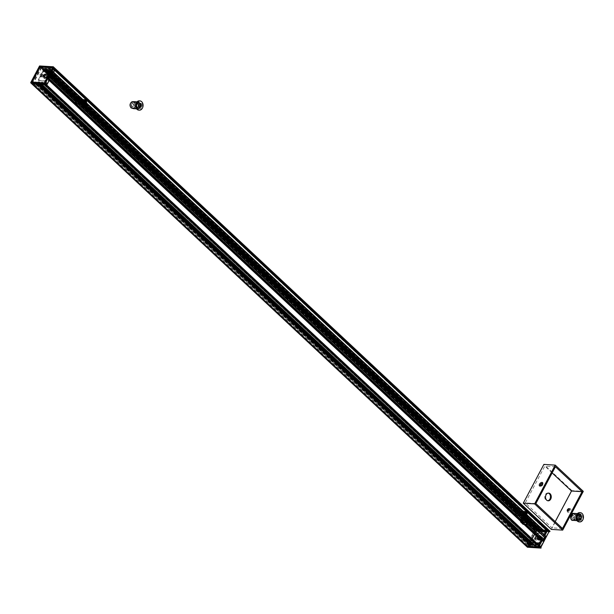 <?xml version="1.0" encoding="UTF-8"?>
<svg xmlns="http://www.w3.org/2000/svg" width="614" height="614" viewBox="0 0 614 614"><rect width="100%" height="100%" fill="white"/><g stroke="black" fill="none" stroke-linecap="round" stroke-linejoin="round"><path stroke-width="0.46" stroke-dasharray="3.07 2.3" d="M528.992 520.749L544.925 536.137L527.111 519.206A4.098 3.039 -86.4 0 1 524.663 524.563M528.976 520.964L528.217 520.258A4.098 3.039 -86.4 0 1 528.071 521.716L527.365 521.278A4.098 3.039 -86.4 0 1 525.906 524.026L526.942 523.849A4.098 3.039 -86.4 0 1 525.952 524.517L525.369 524.617M528.685 522.291L527.933 521.816M527.503 521.186L544.871 537.649M543.39 539.138L542.953 539.959L525.96 524.087L543.037 540.051L543.82 539.622M527.311 524.179L526.881 523.78L527.303 524.187M522.176 519.383L521.416 519.828A4.098 3.039 -86.4 0 1 521.677 518.838M49.396 77.234L48.498 77.64L521.524 519.935L48.422 77.556L49.88 74.808L50.34 75.246M50.041 74.739L523.228 517.41M524.51 516.558L50.394 73.457L524.164 516.451A4.098 3.039 -86.4 0 0 521.278 521.877M541.057 540.366L542.047 541.287L542.431 541.018L541.487 540.128L541.041 540.404M50.985 73.795L50.478 73.764M545.009 536.168L545.516 536.206M525.361 522.146A2.924 2.172 93.6 0 0 525.592 519.191A2.924 2.172 93.6 0 0 523.796 517.579A2.924 2.172 93.6 0 0 521.439 520.365A2.924 2.172 93.6 0 0 523.42 523.427A2.924 2.172 93.6 0 0 525.361 522.146M525.952 522.176A2.924 2.172 93.6 0 0 526.175 519.229A2.924 2.172 93.6 0 0 524.379 517.617A2.924 2.172 93.6 0 0 522.03 520.403A2.924 2.172 93.6 0 0 524.011 523.466A2.924 2.172 93.6 0 0 525.814 522.414A2.924 2.172 93.6 0 0 525.952 522.176M49.465 80.073L47.9 78.607L49.619 79.774M541.993 540.159L543.114 541.003M542.945 541.049L542.431 541.018M542.047 541.287L539.522 546.038L44.983 83.627L539.522 546.038M539.599 546.345L540.113 546.376M44.96 67.901L44.73 68.338L539.269 530.749L539.499 530.312L44.922 67.747L539.46 530.158L535.07 529.882L40.493 67.317L535.185 529.437L526.305 546.199M526.321 546.237L526.482 545.808L31.943 83.404L526.482 545.808M526.674 545.669L531.064 545.953L36.725 83.404L531.064 545.953M531.256 545.815L531.486 545.378L36.917 82.813L531.486 545.378M531.448 545.224L529.997 545.132L35.397 82.468L529.997 545.132M529.928 544.879L35.451 82.376L35.773 82.146L530.304 544.549L529.982 544.779M530.304 544.549L532.538 544.695L38.007 82.284L532.538 544.695M532.584 544.848L532.323 545.332L37.792 82.921L532.323 545.332M532.361 545.485L38.314 83.105L532.845 545.516M532.898 545.639L533.819 545.078L39.02 82.483L533.604 545.017M533.558 544.887L39.027 82.476L533.558 544.887M533.719 544.771L534.771 544.833L40.24 82.43L534.771 544.833M534.817 544.986L534.349 545.861L39.818 83.45L534.349 545.861M534.387 546.015L535.255 546.069L40.915 83.519L535.255 546.069M535.446 545.93L536.191 544.526L41.66 82.115L536.191 544.526M536.39 544.388L42.09 81.992L536.621 544.403M536.667 544.557L42.105 82.192L536.636 544.603M536.682 544.756L537.618 544.818L43.087 82.406L537.618 544.818M537.657 544.971L42.826 82.89L537.557 545.163M537.365 545.301L536.421 545.24L41.882 82.829L42.826 82.89M41.882 82.829L536.421 545.24M536.229 545.378L535.915 545.961L41.384 83.55L535.915 545.961M535.961 546.115L538.539 546.276L44.008 83.865L44.4 83.588L538.931 545.999L538.539 546.276M538.931 545.999L546.867 531.079L52.251 68.369L546.867 531.079M546.782 530.772L544.204 530.611L49.665 68.2L544.204 530.611M544.004 530.749L543.697 531.333L49.158 68.921L543.697 531.333M543.735 531.486L544.679 531.54L50.141 69.136L544.679 531.54M544.718 531.693L50.179 69.29M544.418 532.023L543.482 531.97L48.943 69.559L49.887 69.62L544.61 531.885M543.283 532.108L48.752 69.697L543.482 531.97M543.06 532.292L48.291 69.866L543.26 532.154M542.791 532.123L543.536 530.719L48.997 68.307L48.253 69.712L542.83 532.277M543.497 530.565L542.63 530.511L48.099 68.1L48.959 68.154L543.536 530.719M542.438 530.649L541.978 531.524L47.439 69.113L47.9 68.238L542.63 530.511M47.439 69.113L541.978 531.524M541.778 531.655L540.727 531.594L46.342 68.937L540.727 531.594M540.696 531.463L46.165 69.052L540.696 531.463M540.873 531.348L541.655 530.35L540.85 530.68L46.142 68.377L540.85 530.68M540.673 530.788L45.659 68.346L540.197 530.757M539.998 530.895L539.744 531.379L45.014 69.106L539.744 531.379M539.545 531.517L537.311 531.379L42.711 68.714L537.311 531.379M537.25 531.118L42.765 68.615L43.087 68.384L537.626 530.795L537.296 531.026M537.626 530.795L539.069 530.887L44.73 68.338M31.943 83.404L40.846 66.888L535.185 529.437L548.855 530.158L535.377 529.299L536.429 530.281L549.96 531.264M547.404 529.989L548.517 530.826M548.356 530.872L546.897 529.951L546.452 530.227M546.468 530.197L547.45 531.118L547.841 530.841M547.45 531.118L544.933 535.869M44.008 83.865L41.422 83.704M52.328 68.668L44.4 83.588M54.876 69.896L53.311 68.43L52.919 68.707L54.646 70.326M53.311 68.43L55.03 69.597M47.9 78.607L47.508 78.884L49.235 80.495M44.983 83.627L47.508 78.884M50.394 73.457L52.919 68.707M45.574 83.965L45.068 83.934M42.78 68.968L45.014 69.106M35.466 82.721L36.917 82.813M46.319 68.269L47.117 67.939L46.342 68.937M38.007 82.284L35.773 82.146M39.572 66.02L40.846 66.888L54.324 67.747L40.846 66.888L40.493 67.317M44.538 68.476L43.087 68.384M45.206 68.968L45.467 68.484M45.659 68.346L46.142 68.377M49.665 68.2L52.251 68.369M49.158 68.921L49.473 68.338M36.525 83.542L32.143 83.266M36.955 82.967L36.725 83.404M43.087 82.406L42.143 82.345M41.384 83.55L41.691 82.967M41.66 82.115L40.915 83.519M40.716 83.657L39.856 83.604M39.818 83.45L40.278 82.575M40.24 82.43L39.189 82.36M38.314 83.105L37.83 83.074M37.792 82.921L38.045 82.437M39.066 82.606L38.367 83.228M50.141 69.136L49.204 69.075M46.196 69.182L47.247 69.252M40.539 67.471L44.922 67.747M43.341 75.138A1.144 0.652 133.1 0 1 43.602 76.136A1.144 0.652 133.1 0 1 42.335 77.034L41.552 76.98A1.144 0.652 133.1 0 1 41.161 76.32A1.144 0.652 133.1 0 1 42.282 75.131A1.144 0.652 133.1 0 1 42.558 75.092L42.435 75.123A1.028 0.583 -46.9 0 0 42.189 75.154A1.028 0.583 -46.9 0 0 41.184 76.228A1.028 0.583 -46.9 0 0 41.284 76.719A1.028 0.583 -46.9 0 0 41.537 76.819L42.32 76.865A1.028 0.583 -46.9 0 0 43.341 76.251A1.028 0.583 -46.9 0 0 43.471 75.269A1.028 0.583 -46.9 0 0 43.218 75.177L42.796 74.778A1.028 0.583 133.1 0 1 43.049 74.877A1.028 0.583 133.1 0 1 43.149 75.368A1.028 0.583 133.1 0 1 42.143 76.443A1.028 0.583 133.1 0 1 41.898 76.474L41.115 76.428A1.028 0.583 133.1 0 1 40.862 76.328A1.028 0.583 133.1 0 1 40.992 75.353A1.028 0.583 133.1 0 1 42.013 74.731L42.796 74.778L42.665 73.642L41.882 73.596A1.842 1.059 -46.9 0 0 39.841 75.038A1.842 1.059 -46.9 0 0 40.263 76.643L41.046 76.696A1.842 1.059 -46.9 0 0 41.491 76.635A1.842 1.059 -46.9 0 0 43.295 74.708A1.842 1.059 -46.9 0 0 42.665 73.642M49.373 71.186L43.886 70.84A1.174 0.668 -46.9 0 0 42.589 71.761L38.467 79.513A1.174 0.668 -46.9 0 0 38.452 80.411A1.174 0.668 -46.9 0 0 38.736 80.526L44.223 80.879A1.174 0.668 -46.9 0 0 45.52 79.958L49.642 72.206A1.174 0.668 -46.9 0 0 49.657 71.301A1.174 0.668 -46.9 0 0 49.373 71.186L49.55 71.354A1.174 0.668 133.1 0 1 49.834 71.462A1.174 0.668 133.1 0 1 49.818 72.368L45.697 80.119A1.174 0.668 133.1 0 1 44.4 81.04L38.912 80.695A1.174 0.668 133.1 0 1 38.628 80.58A1.174 0.668 133.1 0 1 38.644 79.674L39.012 79.851A0.875 0.499 -46.9 0 0 39.219 80.611L44.699 80.964A0.875 0.499 -46.9 0 0 45.674 80.273L49.795 72.521A0.875 0.499 -46.9 0 0 49.596 71.761L44.108 71.408A0.875 0.499 -46.9 0 0 43.133 72.099L39.012 79.851M54.055 68.484L52.896 68.76L50.417 73.411L51.223 73.81M48.644 78.653L47.485 78.93L45.014 83.581L45.812 83.98M51.146 69.198L51 70.794L52.313 68.407L49.742 68.208L49.212 68.822L51.146 69.198L52.129 70.065L50.325 69.973L49.281 69.075M44.285 82.637L41.675 83.067L41.537 83.711L43.97 83.865L45.336 81.447L44.285 82.637L45.244 83.542L46.081 82.345L44.807 81.662M44.814 84.11L45.244 83.542L44.814 84.11L42.988 83.995L44.791 83.865L43.832 82.951M50.44 69.896L52.305 70.011L51.952 71.592L52.228 70.103L51.246 69.236M51.952 71.592L50.793 70.779M42.988 83.995L42.45 84.548L42.957 83.75L42.005 82.836M46.549 84.832L45.989 84.448L48.437 79.843L49.58 79.567M51.96 74.662L51.399 74.271L53.848 69.666L54.991 69.39M32.058 82.03L40.309 66.88M527.357 547.181L536.237 530.419L39.595 66.043L30.723 82.736M52.251 71.516L53.157 69.512L50.371 69.351L53.234 69.313L52.267 71.424L51.323 70.564M50.724 69.359L49.742 68.208M52.129 71.608L51 70.794M50.724 70.748L52.305 71.5L53.257 69.704L52.305 68.722M51.929 71.493L50.724 70.526M42.704 84.525L45.091 84.678L46.326 82.391L44.914 84.724L42.519 84.578L41.537 83.711M46.303 82.698L45.405 81.7M41.468 83.688L42.581 84.602L44.975 84.755L43.97 83.865M42.673 84.425L41.476 83.458M42.857 84.087L41.675 83.067M536.168 538.785A1.144 0.652 -46.9 0 0 536.444 538.747A1.144 0.652 -46.9 0 0 537.565 537.549A1.144 0.652 -46.9 0 0 537.173 536.897L536.39 536.843A1.144 0.652 -46.9 0 0 535.124 537.741A1.144 0.652 -46.9 0 0 535.385 538.731L535.508 538.701A1.028 0.583 133.1 0 1 535.262 538.601A1.028 0.583 133.1 0 1 535.385 537.626A1.028 0.583 133.1 0 1 536.413 537.004L537.196 537.058A1.028 0.583 133.1 0 1 537.442 537.158A1.028 0.583 133.1 0 1 537.542 537.649A1.028 0.583 133.1 0 1 536.536 538.724A1.028 0.583 133.1 0 1 536.291 538.754L536.713 539.146A1.028 0.583 -46.9 0 0 537.734 538.524A1.028 0.583 -46.9 0 0 537.864 537.549A1.028 0.583 -46.9 0 0 537.611 537.45L536.828 537.404A1.028 0.583 -46.9 0 0 536.582 537.434A1.028 0.583 -46.9 0 0 535.577 538.509A1.028 0.583 -46.9 0 0 535.677 539A1.028 0.583 -46.9 0 0 535.93 539.1L536.713 539.146L536.843 540.282L536.06 540.236A1.842 1.059 133.1 0 1 535.431 539.169A1.842 1.059 133.1 0 1 537.235 537.242A1.842 1.059 133.1 0 1 537.68 537.181L538.463 537.235A1.842 1.059 133.1 0 1 538.885 538.839A1.842 1.059 133.1 0 1 536.843 540.282M538.754 543.283L533.274 542.937A1.174 0.668 133.1 0 1 532.99 542.822A1.174 0.668 133.1 0 1 533.006 541.916L537.127 534.165A1.174 0.668 133.1 0 1 538.424 533.251L543.904 533.597A1.174 0.668 133.1 0 1 544.196 533.712A1.174 0.668 133.1 0 1 544.173 534.617L540.059 542.369A1.174 0.668 133.1 0 1 538.754 543.283L538.578 543.121A1.174 0.668 -46.9 0 0 539.883 542.2L544.004 534.449A1.174 0.668 -46.9 0 0 544.019 533.543A1.174 0.668 -46.9 0 0 543.735 533.436L538.248 533.082A1.174 0.668 -46.9 0 0 536.951 534.003L536.974 533.85A0.875 0.499 133.1 0 1 537.941 533.159L543.428 533.512A0.875 0.499 133.1 0 1 543.628 534.272L539.506 542.024A0.875 0.499 133.1 0 1 538.532 542.715L533.052 542.369A0.875 0.499 133.1 0 1 532.852 541.602L536.974 533.85M540.166 546.376L539.545 545.992L542.016 541.341L543.175 541.064M545.57 536.206L544.956 535.815L547.427 531.164L548.586 530.887M538.371 545.362L539.66 543.843L538.501 546.276L535.961 546.084L536.498 545.247L538.371 545.362L537.427 544.503L535.193 544.541L536.498 545.247M545.777 531.962L543.789 531.233L544.319 530.619L546.844 530.811L545.539 533.198L545.777 531.962L544.856 531.056L544.334 532.246L545.263 532.929M544.357 531.931L544.741 530.458L542.83 530.25L544.864 530.742M535.377 544.434L537.242 544.549L538.655 542.953L537.365 544.472L537.841 544.104L538.823 545.04M538.539 543.029L539.66 543.843M542.883 530.235L543.375 529.752L542.868 530.327L543.789 531.233M547.88 530.841L546.944 529.982L546.483 530.304L544.035 534.909L544.595 535.293M542.477 541.018L541.533 540.151L541.08 540.474L538.631 545.078L539.184 545.47M536.083 530.734L536.398 531.033L527.84 546.376L536.083 530.734M549.96 531.302L536.429 530.281L527.38 547.082L30.738 82.706M527.556 547.243L541.111 547.98M538.739 543.144L537.526 545.117L535.047 545.178L537.549 545.362L538.962 543.244L539.936 544.111M535.093 544.963L536.037 546.115M538.708 543.037L539.867 543.858M538.409 543.121L539.936 543.881M537.895 544.088L538.363 543.137L539.338 544.073M543.19 529.805L545.585 529.959L544.58 532.284L545.861 529.943L543.375 529.752L544.319 530.619M544.687 531.954L545.861 532.967M543.068 529.897L545.7 529.882L546.744 530.772M543.781 531.455L542.83 530.25L543.014 529.913L543.996 530.849M542.906 530.342L543.851 531.486M540.949 547.274L527.879 546.391L528.224 546.928L541.256 547.68M541.256 547.634L528.155 546.667L536.513 530.665L535.17 530.673L527.81 544.511L529.352 544.273A0.875 0.499 133.1 0 1 530.327 543.59L532.584 543.728A0.936 0.537 133.1 0 1 532.814 543.82A0.936 0.537 133.1 0 1 532.914 544.004L533.466 543.843L532.622 544.702L529.867 544.311L529.621 544.864L530.98 545.316L530.665 545.616L529.107 545.316A0.982 0.56 133.1 0 1 528.669 545.424L526.812 545.255L534.986 529.874L536.897 529.943A0.998 0.568 133.1 0 1 537.135 530.035A0.998 0.568 133.1 0 1 537.166 530.066L538.931 529.959L536.866 531.225L539.829 531.064L540.036 531.563L539.407 531.793A0.936 0.537 133.1 0 1 538.816 532.008L536.559 531.862A0.875 0.499 133.1 0 1 536.36 531.102L536.275 530.596L549.177 531.417M41.583 67.916L40.946 67.924L32.772 83.304L34.63 83.481A0.982 0.56 -46.9 0 0 35.067 83.366L36.617 83.673L36.94 83.374L35.581 82.921L35.827 82.36L38.582 82.752L39.426 81.892L38.874 82.053A0.936 0.537 -46.9 0 0 38.774 81.877A0.936 0.537 -46.9 0 0 38.544 81.785L36.287 81.639A0.875 0.499 -46.9 0 0 35.313 82.33L33.77 82.56L41.13 68.722L42.496 68.73L42.32 69.152A0.875 0.499 -46.9 0 0 42.519 69.919L44.776 70.057A0.936 0.537 -46.9 0 0 45.367 69.843L45.996 69.62L45.789 69.121L42.826 69.275L44.891 68.008L43.126 68.123A0.998 0.568 -46.9 0 0 43.095 68.093A0.998 0.568 -46.9 0 0 42.857 67.993L41.583 67.916L535.623 529.859M527.296 521.585L525.929 522.468M526.95 522.737L526.881 523.412L528.178 522.03L526.942 522.79L527.702 521.961C528.47 523.074 528.163 523.466 526.804 523.151L526.942 522.79M523.258 518.73A2.049 1.52 93.6 0 0 522.483 518.377A2.049 1.52 93.6 0 0 520.933 519.774A2.049 1.52 93.6 0 0 521.455 522.123A2.049 1.52 93.6 0 0 522.222 522.468A2.049 1.52 93.6 0 0 523.78 521.071A2.049 1.52 93.6 0 0 523.258 518.73M521.401 521.37A3.983 2.955 -86.4 0 1 521.693 518.845M522.913 517.118A3.983 2.955 -86.4 0 1 524.563 516.574A3.983 2.955 -86.4 0 1 526.068 517.257A3.983 2.955 -86.4 0 1 527.081 521.8A3.983 2.955 -86.4 0 1 524.064 524.525M522.522 523.688A3.807 2.824 93.6 0 0 527.012 520.81A3.807 2.824 93.6 0 0 523.059 517.118A3.807 2.824 93.6 0 0 522.522 523.688M523.105 522.598A2.487 1.85 93.6 0 0 524.041 523.021A2.487 1.85 93.6 0 0 525.929 521.324A2.487 1.85 93.6 0 0 525.292 518.485A2.487 1.85 93.6 0 0 524.356 518.055A2.487 1.85 93.6 0 0 522.468 519.759A2.487 1.85 93.6 0 0 523.105 522.598M521.071 522.844A2.924 2.172 -86.4 0 1 520.319 519.498A2.924 2.172 -86.4 0 1 522.545 517.502A2.924 2.172 -86.4 0 1 523.642 518.001A2.924 2.172 -86.4 0 1 524.394 521.347A2.924 2.172 -86.4 0 1 522.169 523.343A2.924 2.172 -86.4 0 1 521.071 522.844M521.025 522.691A2.755 2.042 93.6 0 0 524.272 520.611A2.755 2.042 93.6 0 0 521.416 517.94A2.755 2.042 93.6 0 0 521.025 522.691M521.255 522.253A2.226 1.65 -86.4 0 1 521.57 518.416A2.226 1.65 -86.4 0 1 523.88 520.572A2.226 1.65 -86.4 0 1 521.255 522.253M522.03 522.905A2.924 2.172 93.6 0 0 523.128 523.404A2.924 2.172 93.6 0 0 525.354 521.409A2.924 2.172 93.6 0 0 524.602 518.062A2.924 2.172 93.6 0 0 523.504 517.564A2.924 2.172 93.6 0 0 521.278 519.559A2.924 2.172 93.6 0 0 522.03 522.905M522.514 522.56A2.487 1.85 93.6 0 0 523.45 522.99A2.487 1.85 93.6 0 0 525.338 521.286A2.487 1.85 93.6 0 0 524.701 518.446A2.487 1.85 93.6 0 0 523.765 518.016A2.487 1.85 93.6 0 0 521.877 519.72A2.487 1.85 93.6 0 0 522.514 522.56M552.155 472.91L544.848 466.08L525.277 502.897L551.932 527.817L555.202 521.662M567.52 511.001A1.466 0.837 -46.9 0 0 567.628 511.132A1.466 0.837 -46.9 0 0 567.981 511.278A1.466 0.837 -46.9 0 0 569.439 510.387A1.466 0.837 -46.9 0 0 569.623 508.998A1.466 0.837 -46.9 0 0 569.477 508.906M569.178 508.852A2.226 1.274 133.1 0 1 569.516 508.722A2.226 1.274 133.1 0 1 570.713 510.28A2.226 1.274 133.1 0 1 568.104 512.329A2.226 1.274 133.1 0 1 567.344 511.048A2.226 1.274 133.1 0 1 567.451 510.694M551.334 529.398L571.941 490.64L583.3 491.361M542.646 484.047A1.466 0.837 133.1 0 1 542.622 484.316A1.466 0.837 133.1 0 1 541.187 485.851A1.466 0.837 133.1 0 1 540.926 485.897M540.619 485.843A1.466 0.837 -46.9 0 0 540.719 485.981A1.466 0.837 -46.9 0 0 541.08 486.119A1.466 0.837 -46.9 0 0 542.538 485.237A1.466 0.837 -46.9 0 0 542.722 483.84A1.466 0.837 -46.9 0 0 542.576 483.748M548.241 493.103A3.868 2.87 93.6 0 0 547.849 493.042A3.868 2.87 93.6 0 0 544.748 496.718A3.868 2.87 93.6 0 0 547.366 500.755A3.868 2.87 93.6 0 0 547.757 500.748M555.424 466.755L544.848 466.08M535.853 503.564L525.277 502.897M562.508 528.493L551.932 527.817M571.941 490.64L543.881 464.407M535.853 531.256L536.498 530.795L548.709 531.617L540.45 546.821L528.385 546.053L528.255 545.547L535.853 531.256L536.199 531.586L528.593 546.33L540.888 547.143M548.571 531.563L536.851 531.125L536.199 531.586M52.766 67.977L40.701 67.21L32.381 82.268M32.396 82.337L44.692 83.235M77.095 102.277A0.729 0.545 -86.4 0 1 77.395 100.857A0.729 0.545 -86.4 0 1 77.095 102.277M79.505 100.988A0.729 0.545 -86.4 0 1 79.206 102.408A0.729 0.545 -86.4 0 1 79.505 100.988M77.234 100.496A1.082 0.806 93.6 0 0 76.788 102.599A1.082 0.806 93.6 0 0 77.234 100.496M80.181 99.468L78.945 99.376L80.618 102.093L81.102 100.911L80.618 102.093M80.28 99.499L81.102 100.911M80.365 100.151L80.841 100.305L80.365 100.151A1.612 1.197 -86.4 0 1 80.38 100.151A1.612 1.197 -86.4 0 1 80.841 100.305M85.63 101.686L85.576 102.507M85.231 101.203A0.867 0.637 -86.4 0 1 85.123 102.929M80.442 99.468A2.295 1.704 -86.4 0 1 80.749 99.529A2.295 1.704 -86.4 0 1 81.961 102.07A2.295 1.704 -86.4 0 1 80.15 104.05A2.295 1.704 93.6 0 0 82 102.085A2.295 1.704 93.6 0 0 80.787 99.529M80.741 99.583A2.241 1.665 -86.4 0 1 81.877 102.292A2.241 1.665 -86.4 0 1 79.82 103.927A2.241 1.665 -86.4 0 1 78.676 101.226A2.241 1.665 -86.4 0 1 80.741 99.583M135.786 104.756A2.725 2.019 93.6 0 0 137.175 108.049A2.725 2.019 93.6 0 0 137.559 108.125A2.725 2.019 93.6 0 0 139.746 105.531A2.725 2.019 93.6 0 0 137.904 102.692A2.725 2.019 93.6 0 0 135.786 104.756M137.828 103.252A2.195 1.627 -86.4 0 1 138.948 105.907A2.195 1.627 -86.4 0 1 136.93 107.511A2.195 1.627 -86.4 0 1 135.809 104.864A2.195 1.627 -86.4 0 1 137.828 103.252M139.04 110.121A4.643 3.446 93.6 0 0 142.456 105.953A4.643 3.446 93.6 0 0 139.992 100.988A4.643 3.446 93.6 0 0 139.631 100.896M141.55 106.322A3.515 2.609 -86.4 0 1 138.818 108.993A3.515 2.609 -86.4 0 1 136.531 104.649A3.515 2.609 -86.4 0 1 139.263 101.985A3.515 2.609 -86.4 0 1 141.55 106.322M138.718 104.457A1.466 1.09 93.6 0 0 136.799 105.201A1.466 1.09 93.6 0 0 138.587 106.475M131.335 104.472A2.725 2.019 93.6 0 0 133.108 107.841A2.725 2.019 93.6 0 0 135.226 105.769A2.725 2.019 93.6 0 0 133.453 102.408A2.725 2.019 93.6 0 0 131.335 104.472M131.335 104.718A1.466 1.09 -86.4 0 1 133.43 105.416A1.466 1.09 -86.4 0 1 131.335 104.718M133.821 105.439A1.466 1.09 -86.4 0 1 131.726 104.741A1.466 1.09 -86.4 0 1 133.821 105.439M133.115 108.548A3.515 2.609 93.6 0 0 135.287 105.93A3.515 2.609 93.6 0 0 134.435 102.3L132.432 101.632M132.286 107.957L134.297 108.624A3.515 2.609 -86.4 0 1 133.729 108.67M134.297 108.624L133.169 108.555M134.435 102.3L135.61 102.377L133.606 101.709M134.174 101.655A3.515 2.609 -86.4 0 1 135.61 102.377M141.197 106.207A3.016 2.241 93.6 0 0 139.232 102.477A3.016 2.241 93.6 0 0 136.891 104.771A3.016 2.241 93.6 0 0 138.848 108.501A3.016 2.241 93.6 0 0 141.197 106.207M136.5 104.748A3.016 2.241 93.6 0 0 138.457 108.471A3.016 2.241 93.6 0 0 140.806 106.184A3.016 2.241 93.6 0 0 138.841 102.454A3.016 2.241 93.6 0 0 136.5 104.748M139.079 102.745A2.794 2.072 -86.4 0 1 140.499 106.122A2.794 2.072 -86.4 0 1 137.935 108.164A2.794 2.072 -86.4 0 1 136.508 104.787A2.794 2.072 -86.4 0 1 139.079 102.745M139.555 103.045A2.517 1.865 93.6 0 0 139.201 102.975A2.517 1.865 93.6 0 0 137.206 105.124A2.517 1.865 93.6 0 0 138.526 107.934A2.517 1.865 93.6 0 0 138.887 108.003A2.517 1.865 93.6 0 0 140.882 105.846A2.517 1.865 93.6 0 0 139.555 103.045M138.173 107.91A2.517 1.865 93.6 0 0 138.534 107.98A2.517 1.865 93.6 0 0 140.529 105.831A2.517 1.865 93.6 0 0 139.209 103.022A2.517 1.865 93.6 0 0 138.848 102.952A2.517 1.865 93.6 0 0 136.853 105.109A2.517 1.865 93.6 0 0 138.173 107.91M518.086 513.703A0.729 0.545 -86.4 0 1 517.165 512.974A0.729 0.545 -86.4 0 1 518.086 513.703M519.283 513.104A0.729 0.545 -86.4 0 1 520.204 513.834A0.729 0.545 -86.4 0 1 519.283 513.104M516.704 512.782A1.082 0.806 93.6 0 0 518.07 513.857A1.082 0.806 93.6 0 0 516.704 512.782M520.726 513.12L521.271 513.718L520.726 513.12L521.148 512.851L518.638 511.884M517.825 512.828L521.271 513.718M519.536 513.035L519.797 512.46L519.536 513.035A1.612 1.197 -86.4 0 1 519.797 512.46M526.006 513.457L525.952 514.279M525.761 513.012A0.867 0.637 -86.4 0 1 525.5 514.701M520.826 511.239A2.295 1.704 -86.4 0 1 522.107 514.67A2.295 1.704 -86.4 0 1 520.534 515.821M520.557 515.829A2.295 1.704 93.6 0 0 522.146 514.67A2.295 1.704 93.6 0 0 520.849 511.239M519.252 512.414A2.241 1.665 -86.4 0 1 521.547 511.585A2.241 1.665 -86.4 0 1 522.069 514.639A2.241 1.665 -86.4 0 1 519.782 515.468A2.241 1.665 -86.4 0 1 519.252 512.414M577.037 519.536A2.725 2.019 93.6 0 0 577.943 519.897A2.725 2.019 93.6 0 0 579.831 518.531A2.725 2.019 93.6 0 0 578.288 514.463A2.725 2.019 93.6 0 0 576.193 516.42A2.725 2.019 93.6 0 0 577.037 519.536M576.377 516.067A2.195 1.627 -86.4 0 1 578.626 515.253A2.195 1.627 -86.4 0 1 579.14 518.247A2.195 1.627 -86.4 0 1 576.891 519.06A2.195 1.627 -86.4 0 1 576.377 516.067M579.424 521.892A4.643 3.446 93.6 0 0 582.348 519.567A4.643 3.446 93.6 0 0 580.007 512.667M580.806 514.217A3.515 2.609 -86.4 0 1 581.903 518.247A3.515 2.609 -86.4 0 1 579.202 520.772A3.515 2.609 -86.4 0 1 578.043 520.304A3.515 2.609 -86.4 0 1 576.945 516.282A3.515 2.609 -86.4 0 1 579.647 513.757A3.515 2.609 -86.4 0 1 580.806 514.217M579.094 516.228A1.466 1.09 93.6 0 0 577.329 516.458A1.466 1.09 93.6 0 0 578.971 518.247M572.586 519.26A2.725 2.019 93.6 0 0 573.491 519.613A2.725 2.019 93.6 0 0 575.579 517.656A2.725 2.019 93.6 0 0 574.735 514.54A2.725 2.019 93.6 0 0 573.837 514.179A2.725 2.019 93.6 0 0 571.741 516.136A2.725 2.019 93.6 0 0 572.586 519.26M572.187 518.109A1.466 1.09 -86.4 0 1 573.338 515.568A1.466 1.09 -86.4 0 1 572.187 518.109M573.729 515.591A1.466 1.09 -86.4 0 1 572.578 518.132A1.466 1.09 -86.4 0 1 573.729 515.591M572.931 520.373A3.515 2.609 93.6 0 0 574.635 519.682L575.74 517.249A3.515 2.609 93.6 0 0 574.543 513.818A3.515 2.609 93.6 0 0 573.376 513.358M574.635 519.682L575.809 519.759L576.914 517.318A3.515 2.609 -86.4 0 1 575.809 519.759M576.914 517.318L575.74 517.249M572.854 514.125L571.749 516.558M580.614 514.647A3.016 2.241 93.6 0 0 579.616 514.256A3.016 2.241 93.6 0 0 577.298 516.42A3.016 2.241 93.6 0 0 578.234 519.874A3.016 2.241 93.6 0 0 579.232 520.273A3.016 2.241 93.6 0 0 581.55 518.109A3.016 2.241 93.6 0 0 580.614 514.647M577.843 519.851A3.016 2.241 93.6 0 0 578.841 520.25A3.016 2.241 93.6 0 0 581.159 518.078A3.016 2.241 93.6 0 0 580.222 514.624A3.016 2.241 93.6 0 0 579.225 514.225A3.016 2.241 93.6 0 0 576.907 516.397A3.016 2.241 93.6 0 0 577.843 519.851M577.122 515.837A2.794 2.072 -86.4 0 1 579.984 514.801A2.794 2.072 -86.4 0 1 580.644 518.615A2.794 2.072 -86.4 0 1 577.782 519.651A2.794 2.072 -86.4 0 1 577.122 515.837M577.835 516.013A2.517 1.865 93.6 0 0 579.263 519.774A2.517 1.865 93.6 0 0 581.013 518.515A2.517 1.865 93.6 0 0 579.585 514.747A2.517 1.865 93.6 0 0 577.835 516.013M580.66 518.492A2.517 1.865 93.6 0 0 579.232 514.724A2.517 1.865 93.6 0 0 577.482 515.99A2.517 1.865 93.6 0 0 578.91 519.751A2.517 1.865 93.6 0 0 580.66 518.492M515.745 513.365L518.216 515.676L515.783 513.411M75.361 101.594L77.832 103.904L75.399 101.64M522.875 517.08L49.88 74.808M521.601 515.89L516.704 511.308L521.601 515.89M81.225 104.119L76.32 99.537L81.217 104.119M521.862 515.906L516.858 511.232M81.478 104.134L76.474 99.453M78.024 99.314L83.312 104.25M518.408 511.086L523.696 516.029M523.957 516.044L518.676 511.101M83.573 104.265L78.293 99.33M43.893 76.151A2.517 1.443 133.1 0 1 46.687 74.179A2.517 1.443 133.1 0 1 47.263 76.366A2.517 1.443 133.1 0 1 44.477 78.346A2.517 1.443 133.1 0 1 43.893 76.151M47.255 76.458A2.341 1.343 -46.9 0 0 47.286 74.647A2.341 1.343 -46.9 0 0 44.116 76.259A2.341 1.343 -46.9 0 0 44.085 78.07A2.341 1.343 -46.9 0 0 47.255 76.458M47.501 76.689A2.341 1.343 133.1 0 1 44.331 78.3A2.341 1.343 133.1 0 1 44.361 76.489A2.341 1.343 133.1 0 1 47.531 74.877A2.341 1.343 133.1 0 1 47.501 76.689M46.641 76.389A1.481 0.844 -46.9 0 0 46.649 75.238A1.481 0.844 -46.9 0 0 44.661 76.259A1.481 0.844 -46.9 0 0 44.63 77.395A1.481 0.844 -46.9 0 0 46.641 76.389M44.883 76.366A1.305 0.744 133.1 0 1 46.326 75.345A1.305 0.744 133.1 0 1 46.626 76.481A1.305 0.744 133.1 0 1 45.183 77.502A1.305 0.744 133.1 0 1 44.883 76.366M43.801 75.445A1.451 0.829 133.1 0 1 45.766 74.44A1.451 0.829 133.1 0 1 45.382 76.075A1.451 0.829 133.1 0 1 43.778 76.566A1.451 0.829 133.1 0 1 43.801 75.445M43.433 75.269A1.75 0.998 -46.9 0 0 44.515 76.627A1.75 0.998 -46.9 0 0 45.85 74.125A1.75 0.998 -46.9 0 0 43.433 75.269M32.235 82.215L40.294 67.056L52.712 67.847M44.837 83.374L32.181 82.322M42.335 77.034L41.898 76.474L41.046 76.696M41.882 73.596L42.558 75.092M40.263 76.643L41.115 76.428L41.552 76.98M39.219 80.611L38.736 80.526M44.699 80.964L44.223 80.879M49.596 71.761L49.55 71.354L44.062 71.001L44.108 71.408M43.133 72.099L42.765 71.922A1.174 0.668 133.1 0 1 44.062 71.001L43.886 70.84M38.467 79.513L42.589 71.761M47.478 76.842A2.049 1.174 -46.9 0 0 47.009 75.054A2.049 1.174 -46.9 0 0 44.738 76.666A2.049 1.174 -46.9 0 0 45.206 78.446A2.049 1.174 -46.9 0 0 47.478 76.842M52.443 70.526L51.238 69.551M50.417 73.726L51.492 74.632L50.517 73.764M53.349 68.438L54.331 69.589L51.622 74.378L52.359 74.624M47.938 78.607L48.92 79.759L46.211 84.548L46.956 84.801M45.006 83.903L46.15 84.832L45.106 83.934M45.014 83.581L46.211 84.548M48.659 79.943L47.485 78.93M50.417 73.411L51.622 74.378M54.07 69.773L52.896 68.76M31.874 82.606L44.929 83.458L31.874 82.606M55.014 69.635L54.331 69.589M49.212 68.822L50.195 69.689L49.419 68.438M53.157 69.512L52.213 68.361M53.211 69.72L52.313 68.407M52.305 70.011L50.325 69.973L49.212 69.052M45.981 82.683L45.467 83.65M45.129 81.432L46.081 82.345L45.336 81.447M45.352 84.494L44.423 83.542M45.091 84.678L46.357 82.683L45.413 81.478M49.604 79.805L48.92 79.759M537.734 537.91A2.517 1.443 -46.9 0 0 538.309 540.097A2.517 1.443 -46.9 0 0 541.103 538.117A2.517 1.443 -46.9 0 0 540.52 535.93A2.517 1.443 -46.9 0 0 537.734 537.91M540.873 538.017A2.341 1.343 133.1 0 1 537.711 539.629A2.341 1.343 133.1 0 1 537.741 537.818A2.341 1.343 133.1 0 1 540.911 536.206A2.341 1.343 133.1 0 1 540.873 538.017M540.635 537.787A2.341 1.343 -46.9 0 0 540.665 535.976A2.341 1.343 -46.9 0 0 537.496 537.588A2.341 1.343 -46.9 0 0 537.465 539.399A2.341 1.343 -46.9 0 0 540.635 537.787M540.335 538.01A1.481 0.844 133.1 0 1 538.34 539.038A1.481 0.844 133.1 0 1 538.355 537.887A1.481 0.844 133.1 0 1 540.366 536.874A1.481 0.844 133.1 0 1 540.335 538.01M538.363 537.795A1.305 0.744 -46.9 0 0 538.662 538.931A1.305 0.744 -46.9 0 0 540.113 537.902A1.305 0.744 -46.9 0 0 539.813 536.774A1.305 0.744 -46.9 0 0 538.363 537.795M539.245 538.701A1.451 0.829 -46.9 0 0 539.23 539.836A1.451 0.829 -46.9 0 0 540.827 539.33A1.451 0.829 -46.9 0 0 541.218 537.711A1.451 0.829 -46.9 0 0 539.245 538.701M539.23 538.854A1.75 0.998 133.1 0 1 541.648 537.718A1.75 0.998 133.1 0 1 540.312 540.22A1.75 0.998 133.1 0 1 539.23 538.854M549.146 531.417L536.099 530.649L527.856 546.145L540.896 546.905M537.173 536.897L537.611 537.45L538.463 537.235M536.06 540.236L535.385 538.731M537.68 537.181L536.828 537.404L536.39 536.843M537.941 533.159L538.424 533.251M543.428 533.512L543.904 533.597M543.628 534.272L544.173 534.617M539.506 542.024L540.059 542.369M538.532 542.715L538.578 543.121L533.098 542.776L533.052 542.369M532.852 541.602L532.829 541.755A1.174 0.668 -46.9 0 0 532.814 542.661A1.174 0.668 -46.9 0 0 533.098 542.776L533.274 542.937M537.127 534.165L533.006 541.916M540.259 537.611A2.049 1.174 133.1 0 1 537.987 539.215A2.049 1.174 133.1 0 1 537.519 537.434A2.049 1.174 133.1 0 1 539.79 535.822A2.049 1.174 133.1 0 1 540.259 537.611M544.741 530.458L545.685 531.609M539.637 546.345L538.655 544.971M545.048 536.175L544.065 534.794M547.427 531.164L546.468 530.281M544.948 536.129L544.004 534.832L544.956 535.815M542.016 541.341L541.057 540.45M539.537 546.299L538.593 545.009L539.545 545.992M549.031 531.686L536.774 530.849L549.814 531.609M42.32 69.152L536.36 531.102L536.774 530.849M536.175 545.478L535.231 544.61L535.968 545.861M537.526 545.117L538.501 546.276M538.962 545.953L537.78 544.94M537.242 544.549L535.193 544.541L535.047 545.178L535.961 546.084M545.332 533.182L544.58 532.284L545.539 533.198M545.639 530.158L546.844 531.125M545.585 529.959L546.844 530.811M544.871 530.964L544.334 532.246L545.255 533.152M535.569 529.821L41.522 67.87L535.585 529.844M535.101 529.752L41.061 67.809M534.986 529.874L40.946 67.924M526.812 545.255L32.772 83.304M526.797 545.378L32.757 83.435M527.288 545.37L33.248 83.427M527.388 545.339L33.348 83.397M528.669 545.424L34.63 83.481M529.107 545.316L35.067 83.366M529.168 545.301L35.128 83.358M530.327 545.677L36.287 83.734M530.665 545.616L36.617 83.673M530.903 545.485L36.863 83.542M530.964 545.309L36.924 83.366M529.636 544.879L35.597 82.928M529.621 544.764L35.581 82.821M529.867 544.311L35.827 82.36M529.997 544.219L35.957 82.268M532.284 544.365L38.245 82.414L532.315 544.372M532.323 544.403L38.283 82.453M532.361 544.649L38.321 82.706M532.622 544.702L38.582 82.752M533.274 544.288L39.235 82.345M533.198 543.874L39.15 81.931M533.006 544.012L38.966 82.061M38.882 82.076L532.921 544.019L38.874 82.053M532.584 543.728L38.544 81.785M530.327 543.59L36.287 81.639M529.352 544.273L35.313 82.33M529.176 544.618L35.136 82.667M529.061 544.695L35.021 82.752M527.84 544.618L33.801 82.675M527.81 544.511L33.77 82.56M535.17 530.673L41.13 68.722M535.285 530.588L41.245 68.645M536.513 530.665L42.466 68.722L536.536 530.68M536.536 530.765L42.496 68.822M536.559 531.862L42.519 69.919M538.816 532.008L44.776 70.057M539.407 531.793L45.367 69.843M539.499 531.793L45.459 69.85M539.537 531.947L45.497 69.996M540.036 531.563L45.996 69.62M539.852 531.102L45.812 69.159M539.56 531.118L45.52 69.167M539.269 531.348L45.229 69.405M539.184 531.379L45.144 69.436M536.897 531.233L42.857 69.29M536.874 531.133L42.826 69.182M537.127 530.649L43.087 68.707M537.227 530.573L43.187 68.622M538.931 530.327L44.891 68.384M539.054 530.158L45.014 68.208M538.962 530.005L44.922 68.054M538.716 529.905L44.676 67.954M537.288 530.105L43.249 68.162M537.166 530.066L43.126 68.123L537.181 530.082M536.897 529.943L42.857 67.993M77.249 99.261A2.295 1.704 -86.4 0 1 77.579 99.322A2.295 1.704 -86.4 0 1 78.784 101.886A2.295 1.704 -86.4 0 1 76.957 103.85M76.566 103.636A2.149 1.596 -86.4 0 1 75.468 101.034A2.149 1.596 -86.4 0 1 77.448 99.46A2.149 1.596 -86.4 0 1 78.546 102.062A2.149 1.596 -86.4 0 1 76.566 103.636M86.29 102.837A1.712 1.274 93.6 0 0 86.374 101.44M85.254 99.813A2.295 1.704 -86.4 0 1 86.467 102.369A2.295 1.704 -86.4 0 1 84.64 104.334M130.291 104.365A2.924 2.172 -86.4 0 1 132.985 102.223A2.924 2.172 -86.4 0 1 134.474 105.761A2.924 2.172 -86.4 0 1 131.78 107.903A2.924 2.172 -86.4 0 1 130.291 104.365M517.633 511.032A2.295 1.704 -86.4 0 1 518.937 514.471A2.295 1.704 -86.4 0 1 517.341 515.622M518.746 514.394A2.149 1.596 -86.4 0 1 516.543 515.184A2.149 1.596 -86.4 0 1 516.036 512.253A2.149 1.596 -86.4 0 1 518.239 511.454A2.149 1.596 -86.4 0 1 518.746 514.394M526.674 514.616A1.712 1.274 93.6 0 0 526.758 513.212M525.315 511.523A2.295 1.704 -86.4 0 1 526.612 514.954M571.611 519.375A2.924 2.172 -86.4 0 1 570.92 515.384A2.924 2.172 -86.4 0 1 573.921 514.302A2.924 2.172 -86.4 0 1 574.612 518.293A2.924 2.172 -86.4 0 1 571.611 519.375M518.308 515.683L515.745 513.289M77.924 103.912L75.361 101.517M521.447 519.943L48.414 77.64M523.067 517.026L50.033 74.731M524.011 516.044L518.723 511.101M83.627 104.273L78.346 99.33M544.925 536.137L527.334 519.69M523.934 516.512L50.386 73.726M528.992 520.703L528.055 519.828M523.42 523.427L524.011 523.466M523.796 517.579L524.379 517.617M542.953 540.051L525.876 524.087M527.357 524.149L526.966 523.773M546.874 530.811L52.336 68.4M539.514 546.306L44.983 83.903M537.242 531.348L42.704 68.937M529.928 545.102L35.389 82.698M540.696 531.578L46.157 69.167M533.558 545.002L39.02 82.591M541.655 530.35L47.117 67.939M532.584 544.71L38.045 82.299M535.032 529.867L40.493 67.456M539.499 530.174L44.968 67.77M543.536 530.58L49.005 68.177M542.784 532.261L48.253 69.85M543.697 531.463L49.158 69.06M544.718 531.563L50.187 69.152M531.494 545.24L36.955 82.836M536.636 544.741L42.097 82.33M537.664 544.833L43.126 82.422M535.915 546.092L41.384 83.688M536.667 544.418L42.128 82.007M534.349 545.992L39.81 83.588M534.817 544.848L40.278 82.445M532.891 545.531L38.352 83.12M532.323 545.462L37.784 83.059M533.819 545.078L39.288 82.667M532.944 546.015L38.406 83.611M47.286 74.647C49.243 74.616 44.047 80.035 44.085 78.07L44.331 78.3C47.032 78.055 48.099 76.911 47.531 74.877L47.286 74.647M46.649 75.238L46.679 76.466L44.63 77.395L43.778 76.566C43.671 77.817 47.101 73.818 45.766 74.44L46.649 75.238M43.471 75.269L43.049 74.877M49.657 71.301L49.88 72.498L45.758 80.25L44.507 81.086L38.452 80.411M43.149 75.368L43.295 74.708M42.143 76.443L41.491 76.635M41.284 76.719L40.862 76.328M537.78 537.887L537.465 539.399L537.434 537.457C538.578 535.899 539.66 535.408 540.665 535.976L540.911 536.206C540.635 535.462 539.591 536.022 537.78 537.887M538.34 539.038C537.204 539.138 539.192 536.03 540.366 536.874L541.218 537.711C541.425 537.127 540.796 537.503 539.315 538.831L539.23 539.836L538.34 539.038M537.442 537.158L537.864 537.549M532.99 542.822L532.768 541.632L536.889 533.881L538.14 533.036L544.196 533.712M535.577 538.509L535.431 539.169M536.582 537.434L537.235 537.242M535.262 538.601L535.677 539M545.785 531.647L544.871 530.742M549.016 531.709L536.659 530.926L528.17 546.69L527.802 546.161L536.045 530.665L549.215 531.394M41.476 67.793L535.515 529.736M32.788 83.473L526.827 545.416M36.94 83.374L530.98 545.316M35.581 82.921L529.621 544.864M38.352 82.775L532.392 544.718M39.426 81.892L533.466 543.843M38.774 81.877L532.814 543.82M33.77 82.66L527.81 544.61M42.312 69.835L536.352 531.778M45.444 69.835L539.483 531.778M45.528 70.05L539.568 532M45.789 69.121L539.829 531.064M42.826 69.275L536.866 531.225M44.891 68.008L538.931 529.959M43.095 68.093L537.135 530.035M525.814 522.414L526.881 523.412M527.119 521.033L528.178 522.03M522.222 522.468L525.906 522.706M522.483 518.377L526.167 518.615M522.169 523.343L523.128 523.404M522.545 517.502L523.504 517.564M523.45 522.99L524.041 523.021M523.765 518.016L524.356 518.055M567.482 510.434L567.344 511.048M568.909 508.899L569.516 508.722M542.622 484.316L542.761 483.702M541.187 485.851L540.581 486.027M547.366 500.755L548.149 500.809M547.849 493.042L548.632 493.096M79.406 100.965L77.287 100.834M79.313 102.431L77.195 102.292M139.524 104.05L137.958 103.95M139.34 106.974L137.774 106.874M133.108 107.841L137.559 108.125M133.453 102.408L137.904 102.692M132.87 103.628L132.478 103.605M132.678 106.552L132.286 106.529M136.577 108.855L138.818 108.993M137.022 101.84L139.263 101.985M138.457 108.471L138.848 108.501M138.841 102.454L139.232 102.477M519.789 512.744L517.671 512.606M519.697 514.202L517.579 514.064M579.908 515.829L578.342 515.729M579.723 518.746L578.158 518.646M573.491 519.613L577.943 519.897M573.837 514.179L578.288 514.463M573.246 515.399L572.854 515.376M573.062 518.323L572.67 518.3M576.96 520.626L579.202 520.772M577.406 513.611L579.647 513.757M578.841 520.25L579.232 520.273M579.225 514.225L579.616 514.256"/><path stroke-width="0.92" d="M524.663 524.563A4.098 3.039 -86.4 0 1 524.226 524.632L541.057 540.366M525.952 524.517L524.226 524.632M49.235 80.495L521.278 521.877L522.13 520.948A4.098 3.039 -86.4 0 1 522.276 519.49L522.176 519.383M521.677 518.838A4.098 3.039 -86.4 0 1 522.875 517.08M521.862 515.906L523.412 517.356A4.098 3.039 -86.4 0 1 524.402 516.689L523.957 516.044M523.696 516.029L524.51 516.558M522.13 520.948L48.798 78.362L49.366 77.203M50.34 75.246L51.062 74.102L78.024 99.314M528.976 520.964L545.6 536.506L528.992 520.749M525.929 522.468L526.85 520.91L527.296 521.585M545.6 536.506L544.871 537.657L528.623 522.46L544.871 537.657M544.411 537.219L543.39 539.138M527.311 524.179L543.904 539.614L543.336 540.773L526.068 524.632M48.798 78.362L48.406 78.638M45.659 84.003L540.197 546.406L45.735 84.118M44.431 83.128L31.375 82.353L44.5 83.105L44.254 83.719L45.306 84.701L31.828 83.842L45.306 84.701L539.844 547.112L526.321 546.237L539.844 547.112L541.087 547.957L45.306 84.701L45.659 84.271M526.305 546.199L527.357 547.181M540.343 546.391L539.384 545.24L542.039 540.243L543.175 541.064L545.754 536.222L544.795 535.063L547.442 530.074L548.586 530.887L548.901 530.174L548.739 530.596L54.209 68.192L53.817 68.469M54.209 68.192L55.014 69.635L52.359 74.624L51.223 73.81L48.644 78.653L49.604 79.805L46.833 84.878L44.446 83.581L30.723 82.736M54.324 67.747L53.334 66.819M540.949 547.274L540.896 548.095L527.418 547.235L30.777 82.859L39.572 66.02M31.767 83.788L526.321 546.237M31.659 82.291L39.756 66.657L40.271 66.811L39.956 66.519L52.957 67.34L53.088 66.811L53.272 67.64L40.309 66.88M30.723 82.698L45.282 83.489L53.303 67.885L44.837 83.374M53.134 66.757L39.557 65.967L30.7 82.637L31.79 83.826M549.814 531.609L549.952 531.156L53.203 66.734L549.96 531.264M39.925 66.274L39.756 66.657L39.925 66.274L52.934 67.103L53.472 67.502L52.712 67.847M541.111 547.98L527.556 547.243M544.065 534.794L546.498 530.212L547.442 530.074M538.655 544.971L541.087 540.389L542.039 540.243M549.952 531.294L549.668 531.747L549.116 531.379L540.926 547.235L549.116 531.379M549.016 531.709L549.983 531.363L548.916 530.212M526.789 520.726L525.845 522.46L527.303 521.547L526.85 520.91M526.942 518.96A2.049 1.52 -86.4 0 1 527.464 521.301A2.049 1.52 -86.4 0 1 525.906 522.706A2.049 1.52 -86.4 0 1 525.139 522.353A2.049 1.52 -86.4 0 1 524.609 520.012A2.049 1.52 -86.4 0 1 526.167 518.615A2.049 1.52 -86.4 0 1 526.942 518.96M524.287 523.949A3.983 2.955 93.6 0 0 525.784 524.632A3.983 2.955 93.6 0 0 528.808 521.915A3.983 2.955 93.6 0 0 527.787 517.364A3.983 2.955 93.6 0 0 526.29 516.681A3.983 2.955 93.6 0 0 523.266 519.406A3.983 2.955 93.6 0 0 524.287 523.949M525.784 524.632L524.064 524.525A3.983 2.955 -86.4 0 1 522.56 523.842A3.983 2.955 -86.4 0 1 521.401 521.37M521.693 518.845A3.983 2.955 -86.4 0 1 522.913 517.118M525.177 522.506A2.226 1.65 93.6 0 0 527.802 520.826A2.226 1.65 93.6 0 0 525.492 518.669A2.226 1.65 93.6 0 0 525.177 522.506M524.479 523.811A3.807 2.824 -86.4 0 1 525.016 517.241A3.807 2.824 -86.4 0 1 528.969 520.933A3.807 2.824 -86.4 0 1 524.479 523.811M555.202 521.662L571.504 491.008L552.155 472.91M546.69 500.149A3.868 2.87 93.6 0 0 548.149 500.809A3.868 2.87 93.6 0 0 551.08 498.169A3.868 2.87 93.6 0 0 550.09 493.756A3.868 2.87 93.6 0 0 548.632 493.096A3.868 2.87 93.6 0 0 545.7 495.728A3.868 2.87 93.6 0 0 546.69 500.149M534.633 503.879L555.24 465.128L583.3 491.361L562.693 530.12L534.633 503.879L523.274 503.158L551.334 529.398L562.693 530.12M582.08 491.676L562.508 528.493L535.853 503.564L555.424 466.755L582.08 491.676L571.504 491.008M569.477 508.906A1.466 0.837 -46.9 0 0 568.909 508.899A1.466 0.837 -46.9 0 0 567.482 510.434A1.466 0.837 -46.9 0 0 567.52 511.001M567.451 510.694A2.226 1.274 133.1 0 1 569.178 508.852M567.735 511.048A1.466 0.837 133.1 0 1 567.382 510.902A1.466 0.837 133.1 0 1 567.766 509.267A1.466 0.837 133.1 0 1 569.378 508.768A1.466 0.837 133.1 0 1 569.193 510.157A1.466 0.837 133.1 0 1 567.735 511.048M540.926 485.897A1.466 0.837 133.1 0 1 540.834 485.897A1.466 0.837 133.1 0 1 540.474 485.751A1.466 0.837 133.1 0 1 540.865 484.108A1.466 0.837 133.1 0 1 542.477 483.609A1.466 0.837 133.1 0 1 542.646 484.047M540.044 486.096A2.226 1.274 -46.9 0 0 540.581 486.027A2.226 1.274 -46.9 0 0 542.761 483.702A2.226 1.274 -46.9 0 0 541.617 482.443A2.226 1.274 -46.9 0 0 539.43 484.385A2.226 1.274 -46.9 0 0 540.044 486.096M542.576 483.748A1.466 0.837 -46.9 0 0 541.111 484.339A1.466 0.837 -46.9 0 0 540.619 485.843M555.24 465.128L543.881 464.407L523.274 503.158M547.757 500.748A3.868 2.87 93.6 0 0 550.359 497.862A3.868 2.87 93.6 0 0 549.307 493.702A3.868 2.87 93.6 0 0 548.241 493.103M540.888 547.143L548.916 531.893M39.703 67.34L40.355 66.88L52.42 67.647L52.551 68.154L44.308 82.905L32.097 82.084L39.703 67.34M44.692 83.235L52.904 68.484L52.627 67.839M78.945 99.376L77.249 99.261A2.295 1.704 -86.4 0 0 75.43 101.226A2.295 1.704 -86.4 0 0 76.635 103.781A2.295 1.704 -86.4 0 0 76.957 103.85C74.808 102.177 74.908 100.65 77.249 99.261M79.06 99.422L80.28 99.499L79.06 99.422M86.436 102.124A0.637 0.476 93.6 0 0 85.484 102.108A0.637 0.476 93.6 0 0 86.436 102.124M85.576 102.507L86.114 102.108L85.63 101.686M86.597 102.124A0.867 0.637 93.6 0 0 85.315 102.108A0.867 0.637 93.6 0 0 86.597 102.124M85.906 102.975L85.123 102.929A0.867 0.637 -86.4 0 1 85.231 101.203L86.014 101.256M80.787 99.529A2.295 1.704 93.6 0 0 80.465 99.468A2.295 1.704 93.6 0 0 78.638 101.433A2.295 1.704 93.6 0 0 79.851 103.989A2.295 1.704 93.6 0 0 80.173 104.05A2.295 1.704 -86.4 0 1 80.135 104.05A2.295 1.704 -86.4 0 1 79.812 103.989A2.295 1.704 -86.4 0 1 78.6 101.425A2.295 1.704 -86.4 0 1 80.426 99.46A2.295 1.704 -86.4 0 1 80.442 99.468L79.782 99.422M139.631 100.896A4.643 3.446 93.6 0 0 139.34 100.857A4.643 3.446 93.6 0 0 135.648 104.825A4.643 3.446 93.6 0 0 138.096 109.99A4.643 3.446 93.6 0 0 138.749 110.121A4.643 3.446 93.6 0 0 139.04 110.121M139.271 107.227A1.758 1.305 -86.4 0 1 138.373 105.109A1.758 1.305 -86.4 0 1 139.992 103.82A1.758 1.305 -86.4 0 1 140.882 105.946A1.758 1.305 -86.4 0 1 139.271 107.227M139.132 106.936A1.466 1.09 93.6 0 0 139.524 104.05A1.466 1.09 93.6 0 0 139.132 106.936M138.587 106.475A1.466 1.09 93.6 0 0 138.718 104.457M140.583 101.026A4.643 3.446 93.6 0 0 139.923 100.896A4.643 3.446 93.6 0 0 136.239 104.864A4.643 3.446 93.6 0 0 138.68 110.029A4.643 3.446 93.6 0 0 139.34 110.159A4.643 3.446 93.6 0 0 143.024 106.191A4.643 3.446 93.6 0 0 140.583 101.026M136.577 108.855L133.729 108.67A3.515 2.609 -86.4 0 1 132.286 107.957L131.051 107.903C129.347 105.339 129.784 103.244 132.378 101.632L132.432 101.632A3.515 2.609 93.6 0 0 130.268 104.257A3.515 2.609 93.6 0 0 131.112 107.88L133.169 108.555M132.432 101.632L133.606 101.709A3.515 2.609 -86.4 0 1 134.174 101.655L137.022 101.84M517.525 512.283L518.746 512.36L517.525 512.283L517.825 512.828M518.746 512.36L518.638 511.884M526.49 513.281A0.637 0.476 93.6 0 0 526.19 514.501A0.637 0.476 93.6 0 0 526.49 513.281M525.952 514.279L526.006 513.457M526.551 513.066A0.867 0.637 93.6 0 0 526.29 514.755A0.867 0.637 93.6 0 0 526.551 513.066M526.29 514.755L525.5 514.701A0.867 0.637 -86.4 0 1 525.761 513.012M517.341 515.622L520.519 515.821A2.295 1.704 -86.4 0 1 520.519 515.821A2.295 1.704 -86.4 0 1 519.214 512.391A2.295 1.704 -86.4 0 1 520.81 511.239A2.295 1.704 -86.4 0 1 520.826 511.239L517.633 511.032A2.295 1.704 -86.4 0 0 516.036 512.183A2.295 1.704 -86.4 0 0 517.341 515.622C516.297 516.128 515.844 514.985 515.998 512.199L517.633 511.032M519.252 512.391A2.295 1.704 93.6 0 0 520.557 515.829L525.024 516.113A2.295 1.704 -86.4 0 1 523.719 512.675A2.295 1.704 -86.4 0 1 525.315 511.523L520.849 511.239A2.295 1.704 93.6 0 0 519.252 512.391M580.007 512.667A4.643 3.446 93.6 0 0 579.716 512.629A4.643 3.446 93.6 0 0 576.5 514.954A4.643 3.446 93.6 0 0 579.132 521.892A4.643 3.446 93.6 0 0 579.424 521.892M581.12 518.17A1.758 1.305 -86.4 0 1 579.317 518.822A1.758 1.305 -86.4 0 1 578.902 516.428A1.758 1.305 -86.4 0 1 580.706 515.775A1.758 1.305 -86.4 0 1 581.12 518.17M580.737 518.016A1.466 1.09 93.6 0 0 578.895 516.558A1.466 1.09 93.6 0 0 580.737 518.016M578.971 518.247A1.466 1.09 93.6 0 0 579.094 516.228M577.091 514.992A4.643 3.446 93.6 0 0 579.716 521.931A4.643 3.446 93.6 0 0 582.939 519.605A4.643 3.446 93.6 0 0 580.307 512.667A4.643 3.446 93.6 0 0 577.091 514.992M571.68 514.048L573.376 513.358A3.515 2.609 93.6 0 0 571.68 514.048L570.575 516.481A3.515 2.609 93.6 0 0 571.772 519.912A3.515 2.609 93.6 0 0 572.931 520.373C571.511 520.749 570.69 519.321 570.483 516.098L571.749 516.558A3.515 2.609 -86.4 0 1 572.854 514.125L571.68 514.048M515.783 513.411L77.817 103.904L515.745 513.365M75.399 101.64L49.366 77.295L75.361 101.594M542.085 540.19L524.863 524.586M81.217 104.119L516.704 511.316L81.225 104.119M76.32 99.537L50.417 75.315L76.32 99.537M516.858 511.232L81.478 104.134M76.474 99.453L50.501 75.169M83.312 104.25L518.408 511.086M518.676 511.101L83.573 104.265M78.293 99.33L51.146 73.949M545.032 537.572L528.685 522.291M543.897 539.706L527.303 524.187M49.619 79.774L521.938 521.401M521.424 521.37L49.465 80.073M525.369 524.617L541.993 540.159M54.646 70.326L546.468 530.197M547.496 530.02L54.876 69.896M55.03 69.597L547.404 529.989M548.855 530.158L54.385 67.801M45.282 83.489L44.622 83.197M39.534 66.55L31.291 82.053L44.308 82.905M44.922 83.581L44.5 83.105M53.525 67.985L53.472 67.502M540.896 546.905L549.1 531.471L549.599 531.724L549.031 531.686M540.873 546.882L540.926 547.373M539.384 545.24L538.908 545.209M542.154 540.166L541.348 540.205M544.795 535.063L544.319 535.032M547.565 529.997L546.759 530.028M86.374 101.44A1.712 1.274 93.6 0 0 85.53 100.404A1.712 1.274 93.6 0 0 83.949 101.663A1.712 1.274 93.6 0 0 84.824 103.728A1.712 1.274 93.6 0 0 86.29 102.837M80.465 99.468L84.932 99.752C87.28 99.829 87.027 104.848 84.64 104.334A2.295 1.704 -86.4 0 1 84.318 104.273A2.295 1.704 -86.4 0 1 83.105 101.717A2.295 1.704 -86.4 0 1 84.932 99.752A2.295 1.704 -86.4 0 1 85.254 99.813M526.758 513.212A1.712 1.274 93.6 0 0 525.699 512.137A1.712 1.274 93.6 0 0 524.479 512.989A1.712 1.274 93.6 0 0 524.886 515.323A1.712 1.274 93.6 0 0 526.635 514.693A1.712 1.274 93.6 0 0 526.674 514.616M526.612 514.954A2.295 1.704 -86.4 0 1 525.024 516.113L526.781 514.908C527.265 512.859 526.774 511.731 525.315 511.523M522.261 519.383L518.308 515.683M515.745 513.289L77.924 103.912M75.361 101.517L49.396 77.234M526.29 516.681L524.011 516.044M518.723 511.101L83.627 104.273M78.346 99.33L51.162 73.918M545.608 536.237L528.992 520.703M543.904 539.614L527.357 524.149M540.197 546.406L45.751 84.087M541.464 540.128L538.624 544.94M546.874 529.951L544.035 534.771M80.135 104.05L76.957 103.85M84.64 104.334L80.173 104.05M138.749 110.121L139.34 110.159M139.34 100.857L139.923 100.896M525.615 512.982L526.398 513.028M579.132 521.892L579.716 521.931M579.716 512.629L580.307 512.667M572.931 520.373L576.96 520.626M573.376 513.358L577.406 513.611"/></g></svg>
